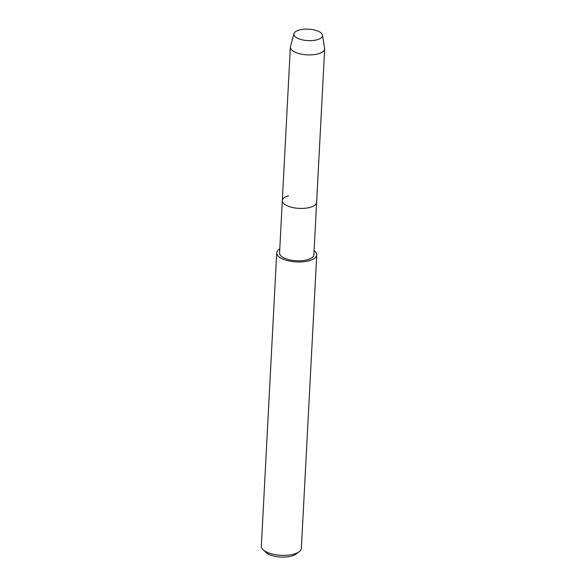 <?xml version="1.0" encoding="UTF-8"?>
<svg xmlns="http://www.w3.org/2000/svg" width="586" height="586" viewBox="0 0 586 586"><rect width="100%" height="100%" fill="white"/><g stroke="black" fill="none" stroke-linecap="round" stroke-linejoin="round"><path stroke-width="0.88" d="M299.658 29.908A14.313 5.728 3 0 0 294.223 35.482A14.313 5.728 3 0 0 305.152 40.353A14.313 5.728 3 0 0 310.661 40.646A14.313 5.728 3 0 0 316.74 39.863A14.313 5.728 3 0 0 319.663 31.959A14.313 5.728 3 0 0 299.658 29.908A14.313 5.728 3 0 0 293.989 33.636A14.313 5.728 3 0 0 305.152 40.353A14.313 5.728 3 0 0 310.661 40.646A14.313 5.728 3 0 0 316.74 39.863A14.313 5.728 3 0 0 322.461 35.131A14.313 5.728 3 0 0 314.184 29.937A14.313 5.728 3 0 0 299.658 29.908M288.495 195.724A17.177 6.878 3 0 0 282.313 200.595L279.573 252.991A17.177 6.878 3 0 0 288.869 259.664A17.177 6.878 3 0 0 306.976 259.854A17.177 6.878 3 0 0 313.876 254.785L316.623 202.397A17.177 6.878 3 0 1 309.723 207.466A17.177 6.878 3 0 0 316.623 202.397L324.666 48.88A17.177 6.878 3 0 0 324.629 48.279L322.461 35.131M282.313 200.595A17.177 6.878 3 0 0 291.616 207.268A17.177 6.878 3 0 0 309.723 207.466A17.177 6.878 3 0 1 291.616 207.268A17.177 6.878 3 0 1 282.313 200.595L290.363 47.085A17.177 6.878 3 0 0 299.658 53.758A17.177 6.878 3 0 0 317.766 53.956A17.177 6.878 3 0 0 324.666 48.88M279.786 248.86A20.041 8.021 3 0 0 276.709 252.837A20.041 8.021 3 0 0 287.558 260.624A20.041 8.021 3 0 0 308.683 260.851A20.041 8.021 3 0 0 316.733 254.939A20.041 8.021 3 0 0 314.089 250.662M276.709 252.837L261.334 546.24A20.041 8.021 3 0 0 263.165 549.844A20.041 8.021 3 0 0 293.308 554.253A20.041 8.021 3 0 0 299.16 551.734A20.041 8.021 3 0 0 301.358 548.335L316.733 254.939M263.165 549.844L266.117 552.547A16.606 6.644 3 0 0 291.088 556.202A16.606 6.644 3 0 0 295.945 554.114L299.16 551.734M293.989 33.636L290.458 46.492A17.177 6.878 3 0 0 290.363 47.085"/></g></svg>
